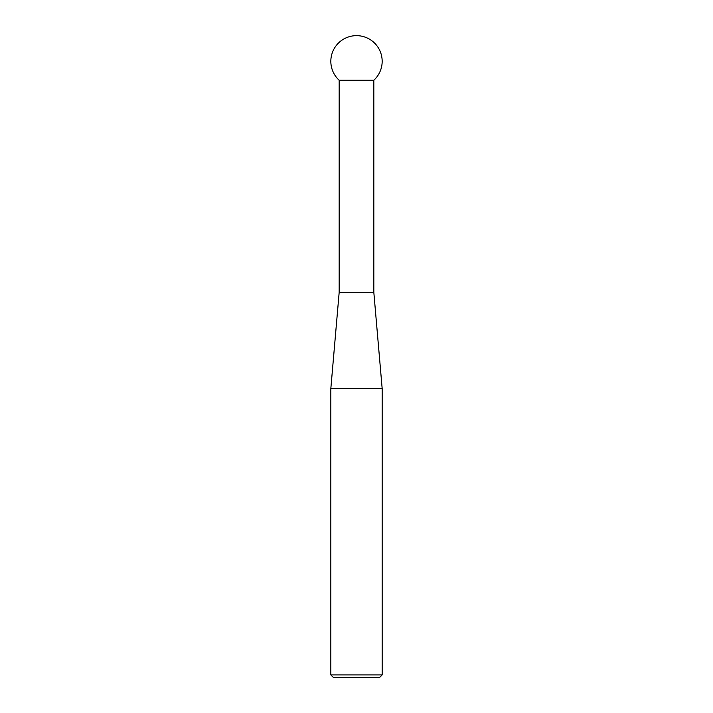 <?xml version="1.0" encoding="UTF-8"?>
<svg xmlns="http://www.w3.org/2000/svg" width="713" height="713" viewBox="0 0 713 713"><rect width="100%" height="100%" fill="white"/><g stroke="black" fill="none" stroke-linecap="round" stroke-linejoin="round"><path stroke-width="1.07" d="M339.174 80.257L339.174 292.33L373.826 292.33L373.826 80.257A25.668 25.668 0 0 0 356.5 35.65A25.668 25.668 0 0 0 339.174 80.257L373.826 80.257M339.174 292.33L330.832 388.585L382.168 388.585L373.826 292.33M382.168 674.908L379.726 677.35L333.274 677.35L330.832 674.908L382.168 674.908L382.168 388.585M330.832 674.908L330.832 388.585"/></g></svg>
